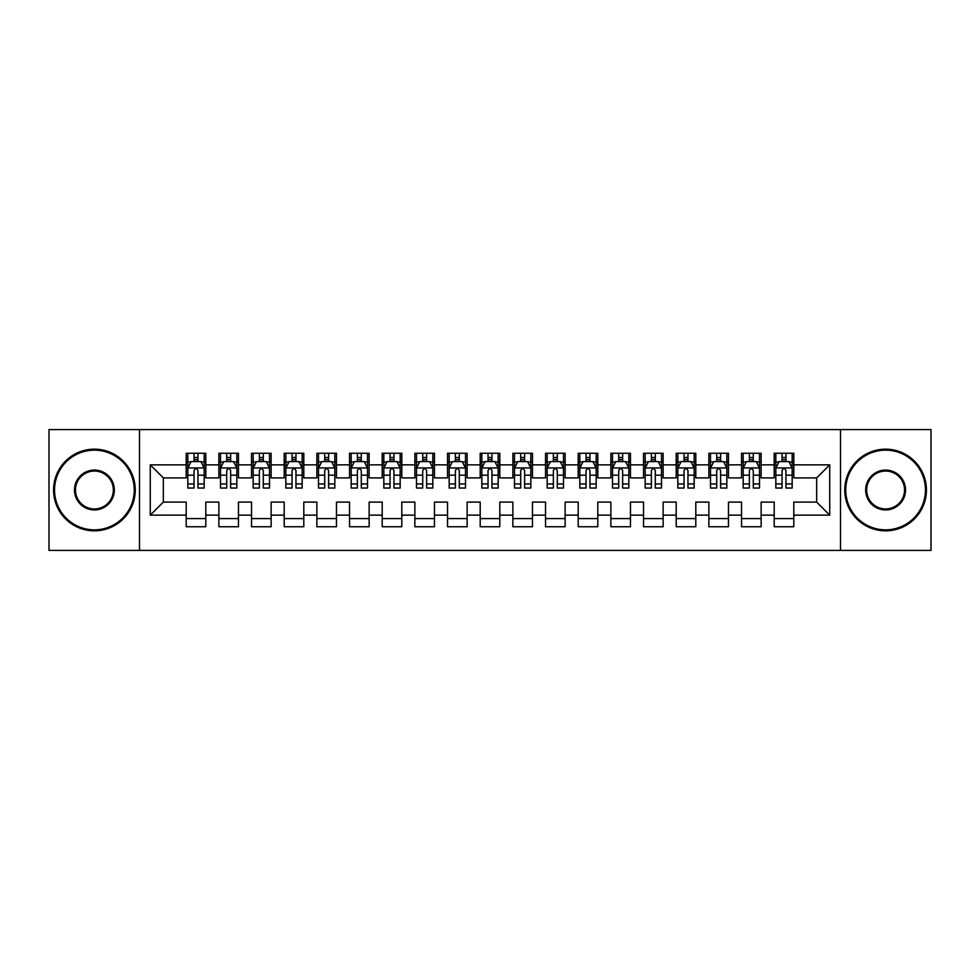 <?xml version="1.0" encoding="UTF-8"?>
<svg xmlns="http://www.w3.org/2000/svg" width="980" height="980" viewBox="0 0 980 980"><rect width="100%" height="100%" fill="white"/><g stroke="black" fill="none" stroke-linecap="round" stroke-linejoin="round"><path stroke-width="1.47" d="M840.509 550.429L931 550.429L931 429.571L840.509 429.571L840.509 550.429L139.491 550.429L139.491 429.571L49 429.571L49 550.429L139.491 550.429M840.509 429.571L139.491 429.571M150.271 515.149L150.271 464.851L186.2 464.851L186.2 477.909L163.329 477.909L163.329 502.091L150.271 515.149L186.2 515.149L186.2 526.75L205.8 526.75L205.8 515.149L218.871 515.149L218.871 526.75L238.471 526.75L238.471 515.149L251.529 515.149L251.529 526.75L271.129 526.75L271.129 515.149L284.2 515.149L284.2 526.75L303.8 526.75L303.8 515.149L316.871 515.149L316.871 526.75L336.471 526.75L336.471 515.149L349.529 515.149L349.529 526.75L369.129 526.75L369.129 515.149L382.2 515.149L382.2 526.75L401.8 526.75L401.8 515.149L414.871 515.149L414.871 526.75L434.471 526.75L434.471 515.149L447.529 515.149L447.529 526.75L467.129 526.75L467.129 515.149L480.2 515.149L480.2 526.75L499.8 526.75L499.8 515.149L512.871 515.149L512.871 526.75L532.471 526.75L532.471 515.149L545.529 515.149L545.529 526.75L565.129 526.75L565.129 515.149L578.2 515.149L578.2 526.75L597.8 526.75L597.8 515.149L610.871 515.149L610.871 526.75L630.471 526.75L630.471 515.149L643.529 515.149L643.529 526.75L663.129 526.75L663.129 515.149L676.2 515.149L676.2 526.75L695.8 526.75L695.8 515.149L708.871 515.149L708.871 526.75L728.471 526.75L728.471 515.149L741.529 515.149L741.529 526.75L761.129 526.75L761.129 515.149L774.2 515.149L774.2 526.75L793.8 526.75L793.8 502.091L816.671 502.091L816.671 477.909L793.8 477.909L793.8 464.851L829.729 464.851L829.729 515.149L793.8 515.149M793.8 464.851L793.8 453.25L774.2 453.25L774.2 464.851L761.129 464.851L761.129 453.25L741.529 453.25L741.529 464.851L728.471 464.851L728.471 453.25L708.871 453.25L708.871 464.851L695.8 464.851L695.8 453.25L676.2 453.25L676.2 464.851L663.129 464.851L663.129 453.25L643.529 453.25L643.529 464.851L630.471 464.851L630.471 453.25L610.871 453.25L610.871 464.851L597.8 464.851L597.8 453.25L578.2 453.25L578.2 464.851L565.129 464.851L565.129 453.25L545.529 453.25L545.529 464.851L532.471 464.851L532.471 453.25L512.871 453.25L512.871 464.851L499.8 464.851L499.8 453.25L480.2 453.25L480.2 464.851L467.129 464.851L467.129 453.25L447.529 453.25L447.529 464.851L434.471 464.851L434.471 453.25L414.871 453.25L414.871 464.851L401.8 464.851L401.8 453.25L382.2 453.25L382.2 464.851L369.129 464.851L369.129 453.25L349.529 453.25L349.529 464.851L336.471 464.851L336.471 453.25L316.871 453.25L316.871 464.851L303.8 464.851L303.8 453.25L284.2 453.25L284.2 464.851L271.129 464.851L271.129 453.25L251.529 453.25L251.529 464.851L238.471 464.851L238.471 453.25L218.871 453.25L218.871 464.851L205.8 464.851L205.8 453.25L186.2 453.25L186.2 464.851M761.129 515.149L761.129 502.091L774.2 502.091L774.2 515.149M829.729 464.851L816.671 477.909M728.471 515.149L728.471 502.091L741.529 502.091L741.529 515.149M774.2 464.851L774.2 477.909L761.129 477.909L761.129 464.851M695.8 515.149L695.8 502.091L708.871 502.091L708.871 515.149M741.529 464.851L741.529 477.909L728.471 477.909L728.471 464.851M663.129 515.149L663.129 502.091L676.2 502.091L676.2 515.149M708.871 464.851L708.871 477.909L695.8 477.909L695.8 464.851M630.471 515.149L630.471 502.091L643.529 502.091L643.529 515.149M676.2 464.851L676.2 477.909L663.129 477.909L663.129 464.851M597.8 515.149L597.8 502.091L610.871 502.091L610.871 515.149M643.529 464.851L643.529 477.909L630.471 477.909L630.471 464.851M565.129 515.149L565.129 502.091L578.2 502.091L578.2 515.149M610.871 464.851L610.871 477.909L597.8 477.909L597.8 464.851M532.471 515.149L532.471 502.091L545.529 502.091L545.529 515.149M578.2 464.851L578.2 477.909L565.129 477.909L565.129 464.851M499.8 515.149L499.8 502.091L512.871 502.091L512.871 515.149M545.529 464.851L545.529 477.909L532.471 477.909L532.471 464.851M467.129 515.149L467.129 502.091L480.2 502.091L480.2 515.149M512.871 464.851L512.871 477.909L499.8 477.909L499.8 464.851M434.471 515.149L434.471 502.091L447.529 502.091L447.529 515.149M480.2 464.851L480.2 477.909L467.129 477.909L467.129 464.851M401.8 515.149L401.8 502.091L414.871 502.091L414.871 515.149M447.529 464.851L447.529 477.909L434.471 477.909L434.471 464.851M369.129 515.149L369.129 502.091L382.2 502.091L382.2 515.149M414.871 464.851L414.871 477.909L401.8 477.909L401.8 464.851M336.471 515.149L336.471 502.091L349.529 502.091L349.529 515.149M382.2 464.851L382.2 477.909L369.129 477.909L369.129 464.851M303.8 515.149L303.8 502.091L316.871 502.091L316.871 515.149M349.529 464.851L349.529 477.909L336.471 477.909L336.471 464.851M271.129 515.149L271.129 502.091L284.2 502.091L284.2 515.149M316.871 464.851L316.871 477.909L303.8 477.909L303.8 464.851M238.471 515.149L238.471 502.091L251.529 502.091L251.529 515.149M284.2 464.851L284.2 477.909L271.129 477.909L271.129 464.851M205.8 515.149L205.8 502.091L218.871 502.091L218.871 515.149M251.529 464.851L251.529 477.909L238.471 477.909L238.471 464.851M163.329 502.091L186.2 502.091L186.2 515.149M218.871 464.851L218.871 477.909L205.8 477.909L205.8 464.851M774.2 461.421L775.829 461.421M792.171 461.421L793.8 461.421M741.529 461.421L743.171 461.421M759.5 461.421L761.129 461.421M708.871 461.421L710.5 461.421M726.829 461.421L728.471 461.421M676.2 461.421L677.829 461.421M694.171 461.421L695.8 461.421M643.529 461.421L645.171 461.421M661.5 461.421L663.129 461.421M610.871 461.421L612.5 461.421M628.829 461.421L630.471 461.421M578.2 461.421L579.829 461.421M596.171 461.421L597.8 461.421M545.529 461.421L547.171 461.421M563.5 461.421L565.129 461.421M512.871 461.421L514.5 461.421M530.829 461.421L532.471 461.421M480.2 461.421L481.829 461.421M498.171 461.421L499.8 461.421M447.529 461.421L449.171 461.421M465.5 461.421L467.129 461.421M414.871 461.421L416.5 461.421M432.829 461.421L434.471 461.421M382.2 461.421L383.829 461.421M400.171 461.421L401.8 461.421M349.529 461.421L351.171 461.421M367.5 461.421L369.129 461.421M316.871 461.421L318.5 461.421M334.829 461.421L336.471 461.421M284.2 461.421L285.829 461.421M302.171 461.421L303.8 461.421M251.529 461.421L253.171 461.421M269.5 461.421L271.129 461.421M218.871 461.421L220.5 461.421M236.829 461.421L238.471 461.421M186.2 461.421L187.829 461.421M204.171 461.421L205.8 461.421M186.2 518.579L205.8 518.579M218.871 518.579L238.471 518.579M251.529 518.579L271.129 518.579M284.2 518.579L303.8 518.579M316.871 518.579L336.471 518.579M349.529 518.579L369.129 518.579M382.2 518.579L401.8 518.579M414.871 518.579L434.471 518.579M447.529 518.579L467.129 518.579M480.2 518.579L499.8 518.579M512.871 518.579L532.471 518.579M545.529 518.579L565.129 518.579M578.2 518.579L597.8 518.579M610.871 518.579L630.471 518.579M643.529 518.579L663.129 518.579M676.2 518.579L695.8 518.579M708.871 518.579L728.471 518.579M741.529 518.579L761.129 518.579M774.2 518.579L793.8 518.579M150.271 464.851L163.329 477.909M816.671 502.091L829.729 515.149M197.96 457.501L194.04 457.501M204.171 483.949L197.96 483.949L197.96 488.04L204.171 488.04L204.171 468.109L200.9 461.58L191.1 461.58L187.829 468.109L187.829 488.04L194.04 488.04L194.04 483.949L187.829 483.949M187.829 468.109L187.829 453.25M204.171 468.109L204.171 453.25M194.04 461.58L194.04 453.25M197.96 453.25L197.96 461.58M197.96 483.949L197.96 470.559C196.649 468.048 195.351 468.048 194.04 470.559L194.04 483.949M197.96 461.421L194.04 461.421M230.631 457.501L226.711 457.501M236.829 483.949L230.631 483.949L230.631 488.04L236.829 488.04L236.829 468.109L233.571 461.58L223.771 461.58L220.5 468.109L220.5 488.04L226.711 488.04L226.711 483.949L220.5 483.949M220.5 468.109L220.5 453.25M236.829 468.109L236.829 453.25M226.711 461.58L226.711 453.25M230.631 453.25L230.631 461.58M230.631 483.949L230.631 470.559C229.32 468.048 228.009 468.048 226.711 470.559L226.711 483.949M230.631 461.421L226.711 461.421M263.289 457.501L259.369 457.501M269.5 483.949L263.289 483.949L263.289 488.04L269.5 488.04L269.5 468.109L266.229 461.58L256.429 461.58L253.171 468.109L253.171 488.04L259.369 488.04L259.369 483.949L253.171 483.949M253.171 468.109L253.171 453.25M269.5 468.109L269.5 453.25M259.369 461.58L259.369 453.25M263.289 453.25L263.289 461.58M263.289 483.949L263.289 470.559C261.991 468.048 260.68 468.048 259.369 470.559L259.369 483.949M263.289 461.421L259.369 461.421M94.411 529.849A39.849 39.849 0 0 0 134.26 490A39.849 39.849 0 0 0 94.411 450.151A39.849 39.849 0 0 0 54.549 490A39.849 39.849 0 0 0 94.411 529.849M94.411 449.171A40.829 40.829 0 0 1 135.24 490A40.829 40.829 0 0 1 94.411 530.829A40.829 40.829 0 0 1 53.569 490A40.829 40.829 0 0 1 94.411 449.171M94.411 509.931A19.931 19.931 0 0 1 74.48 490A19.931 19.931 0 0 1 94.411 470.069A19.931 19.931 0 0 1 114.329 490A19.931 19.931 0 0 1 94.411 509.931M94.411 471.049A18.951 18.951 0 0 0 75.46 490A18.951 18.951 0 0 0 94.411 508.951A18.951 18.951 0 0 0 113.349 490A18.951 18.951 0 0 0 94.411 471.049M885.589 529.849A39.849 39.849 0 0 0 925.451 490A39.849 39.849 0 0 0 885.589 450.151A39.849 39.849 0 0 0 845.74 490A39.849 39.849 0 0 0 885.589 529.849M885.589 449.171A40.829 40.829 0 0 1 926.431 490A40.829 40.829 0 0 1 885.589 530.829A40.829 40.829 0 0 1 844.76 490A40.829 40.829 0 0 1 885.589 449.171M885.589 509.931A19.931 19.931 0 0 1 865.671 490A19.931 19.931 0 0 1 885.589 470.069A19.931 19.931 0 0 1 905.52 490A19.931 19.931 0 0 1 885.589 509.931M885.589 471.049A18.951 18.951 0 0 0 866.651 490A18.951 18.951 0 0 0 885.589 508.951A18.951 18.951 0 0 0 904.54 490A18.951 18.951 0 0 0 885.589 471.049M295.96 457.501L292.04 457.501M302.171 483.949L295.96 483.949L295.96 488.04L302.171 488.04L302.171 468.109L298.9 461.58L289.1 461.58L285.829 468.109L285.829 488.04L292.04 488.04L292.04 483.949L285.829 483.949M285.829 468.109L285.829 453.25M302.171 468.109L302.171 453.25M292.04 461.58L292.04 453.25M295.96 453.25L295.96 461.58M295.96 483.949L295.96 470.559C294.649 468.048 293.351 468.048 292.04 470.559L292.04 483.949M295.96 461.421L292.04 461.421M328.631 457.501L324.711 457.501M334.829 483.949L328.631 483.949L328.631 488.04L334.829 488.04L334.829 468.109L331.571 461.58L321.771 461.58L318.5 468.109L318.5 488.04L324.711 488.04L324.711 483.949L318.5 483.949M318.5 468.109L318.5 453.25M334.829 468.109L334.829 453.25M324.711 461.58L324.711 453.25M328.631 453.25L328.631 461.58M328.631 483.949L328.631 470.559C327.32 468.048 326.009 468.048 324.711 470.559L324.711 483.949M328.631 461.421L324.711 461.421M361.289 457.501L357.369 457.501M367.5 483.949L361.289 483.949L361.289 488.04L367.5 488.04L367.5 468.109L364.229 461.58L354.429 461.58L351.171 468.109L351.171 488.04L357.369 488.04L357.369 483.949L351.171 483.949M351.171 468.109L351.171 453.25M367.5 468.109L367.5 453.25M357.369 461.58L357.369 453.25M361.289 453.25L361.289 461.58M361.289 483.949L361.289 470.559C359.991 468.048 358.68 468.048 357.369 470.559L357.369 483.949M361.289 461.421L357.369 461.421M393.96 457.501L390.04 457.501M400.171 483.949L393.96 483.949L393.96 488.04L400.171 488.04L400.171 468.109L396.9 461.58L387.1 461.58L383.829 468.109L383.829 488.04L390.04 488.04L390.04 483.949L383.829 483.949M383.829 468.109L383.829 453.25M400.171 468.109L400.171 453.25M390.04 461.58L390.04 453.25M393.96 453.25L393.96 461.58M393.96 483.949L393.96 470.559C392.649 468.048 391.351 468.048 390.04 470.559L390.04 483.949M393.96 461.421L390.04 461.421M426.631 457.501L422.711 457.501M432.829 483.949L426.631 483.949L426.631 488.04L432.829 488.04L432.829 468.109L429.571 461.58L419.771 461.58L416.5 468.109L416.5 488.04L422.711 488.04L422.711 483.949L416.5 483.949M416.5 468.109L416.5 453.25M432.829 468.109L432.829 453.25M422.711 461.58L422.711 453.25M426.631 453.25L426.631 461.58M426.631 483.949L426.631 470.559C425.32 468.048 424.009 468.048 422.711 470.559L422.711 483.949M426.631 461.421L422.711 461.421M459.289 457.501L455.369 457.501M465.5 483.949L459.289 483.949L459.289 488.04L465.5 488.04L465.5 468.109L462.229 461.58L452.429 461.58L449.171 468.109L449.171 488.04L455.369 488.04L455.369 483.949L449.171 483.949M449.171 468.109L449.171 453.25M465.5 468.109L465.5 453.25M455.369 461.58L455.369 453.25M459.289 453.25L459.289 461.58M459.289 483.949L459.289 470.559C457.991 468.048 456.68 468.048 455.369 470.559L455.369 483.949M459.289 461.421L455.369 461.421M491.96 457.501L488.04 457.501M498.171 483.949L491.96 483.949L491.96 488.04L498.171 488.04L498.171 468.109L494.9 461.58L485.1 461.58L481.829 468.109L481.829 488.04L488.04 488.04L488.04 483.949L481.829 483.949M481.829 468.109L481.829 453.25M498.171 468.109L498.171 453.25M488.04 461.58L488.04 453.25M491.96 453.25L491.96 461.58M491.96 483.949L491.96 470.559C490.649 468.048 489.351 468.048 488.04 470.559L488.04 483.949M491.96 461.421L488.04 461.421M524.631 457.501L520.711 457.501M530.829 483.949L524.631 483.949L524.631 488.04L530.829 488.04L530.829 468.109L527.571 461.58L517.771 461.58L514.5 468.109L514.5 488.04L520.711 488.04L520.711 483.949L514.5 483.949M514.5 468.109L514.5 453.25M530.829 468.109L530.829 453.25M520.711 461.58L520.711 453.25M524.631 453.25L524.631 461.58M524.631 483.949L524.631 470.559C523.32 468.048 522.009 468.048 520.711 470.559L520.711 483.949M524.631 461.421L520.711 461.421M557.289 457.501L553.369 457.501M563.5 483.949L557.289 483.949L557.289 488.04L563.5 488.04L563.5 468.109L560.229 461.58L550.429 461.58L547.171 468.109L547.171 488.04L553.369 488.04L553.369 483.949L547.171 483.949M547.171 468.109L547.171 453.25M563.5 468.109L563.5 453.25M553.369 461.58L553.369 453.25M557.289 453.25L557.289 461.58M557.289 483.949L557.289 470.559C555.991 468.048 554.68 468.048 553.369 470.559L553.369 483.949M557.289 461.421L553.369 461.421M589.96 457.501L586.04 457.501M596.171 483.949L589.96 483.949L589.96 488.04L596.171 488.04L596.171 468.109L592.9 461.58L583.1 461.58L579.829 468.109L579.829 488.04L586.04 488.04L586.04 483.949L579.829 483.949M579.829 468.109L579.829 453.25M596.171 468.109L596.171 453.25M586.04 461.58L586.04 453.25M589.96 453.25L589.96 461.58M589.96 483.949L589.96 470.559C588.649 468.048 587.351 468.048 586.04 470.559L586.04 483.949M589.96 461.421L586.04 461.421M622.631 457.501L618.711 457.501M628.829 483.949L622.631 483.949L622.631 488.04L628.829 488.04L628.829 468.109L625.571 461.58L615.771 461.58L612.5 468.109L612.5 488.04L618.711 488.04L618.711 483.949L612.5 483.949M612.5 468.109L612.5 453.25M628.829 468.109L628.829 453.25M618.711 461.58L618.711 453.25M622.631 453.25L622.631 461.58M622.631 483.949L622.631 470.559C621.32 468.048 620.009 468.048 618.711 470.559L618.711 483.949M622.631 461.421L618.711 461.421M655.289 457.501L651.369 457.501M661.5 483.949L655.289 483.949L655.289 488.04L661.5 488.04L661.5 468.109L658.229 461.58L648.429 461.58L645.171 468.109L645.171 488.04L651.369 488.04L651.369 483.949L645.171 483.949M645.171 468.109L645.171 453.25M661.5 468.109L661.5 453.25M651.369 461.58L651.369 453.25M655.289 453.25L655.289 461.58M655.289 483.949L655.289 470.559C653.991 468.048 652.68 468.048 651.369 470.559L651.369 483.949M655.289 461.421L651.369 461.421M687.96 457.501L684.04 457.501M694.171 483.949L687.96 483.949L687.96 488.04L694.171 488.04L694.171 468.109L690.9 461.58L681.1 461.58L677.829 468.109L677.829 488.04L684.04 488.04L684.04 483.949L677.829 483.949M677.829 468.109L677.829 453.25M694.171 468.109L694.171 453.25M684.04 461.58L684.04 453.25M687.96 453.25L687.96 461.58M687.96 483.949L687.96 470.559C686.649 468.048 685.351 468.048 684.04 470.559L684.04 483.949M687.96 461.421L684.04 461.421M720.631 457.501L716.711 457.501M726.829 483.949L720.631 483.949L720.631 488.04L726.829 488.04L726.829 468.109L723.571 461.58L713.771 461.58L710.5 468.109L710.5 488.04L716.711 488.04L716.711 483.949L710.5 483.949M710.5 468.109L710.5 453.25M726.829 468.109L726.829 453.25M716.711 461.58L716.711 453.25M720.631 453.25L720.631 461.58M720.631 483.949L720.631 470.559C719.32 468.048 718.009 468.048 716.711 470.559L716.711 483.949M720.631 461.421L716.711 461.421M753.289 457.501L749.369 457.501M759.5 483.949L753.289 483.949L753.289 488.04L759.5 488.04L759.5 468.109L756.229 461.58L746.429 461.58L743.171 468.109L743.171 488.04L749.369 488.04L749.369 483.949L743.171 483.949M743.171 468.109L743.171 453.25M759.5 468.109L759.5 453.25M749.369 461.58L749.369 453.25M753.289 453.25L753.289 461.58M753.289 483.949L753.289 470.559C751.991 468.048 750.68 468.048 749.369 470.559L749.369 483.949M753.289 461.421L749.369 461.421M785.96 457.501L782.04 457.501M792.171 483.949L785.96 483.949L785.96 488.04L792.171 488.04L792.171 468.109L788.9 461.58L779.1 461.58L775.829 468.109L775.829 488.04L782.04 488.04L782.04 483.949L775.829 483.949M775.829 468.109L775.829 453.25M792.171 468.109L792.171 453.25M782.04 461.58L782.04 453.25M785.96 453.25L785.96 461.58M785.96 483.949L785.96 470.559C784.649 468.048 783.351 468.048 782.04 470.559L782.04 483.949M785.96 461.421L782.04 461.421M204.085 467.95L187.915 467.95M187.829 461.972L190.904 461.972M201.096 461.972L204.171 461.972M194.04 475.19L187.829 475.19M204.171 475.19L197.96 475.19M197.96 459.571L194.04 459.571M236.756 467.95L220.586 467.95M220.5 461.972L223.575 461.972M233.767 461.972L236.829 461.972M226.711 475.19L220.5 475.19M236.829 475.19L230.631 475.19M230.631 459.571L226.711 459.571M269.414 467.95L253.244 467.95M253.171 461.972L256.233 461.972M266.425 461.972L269.5 461.972M259.369 475.19L253.171 475.19M269.5 475.19L263.289 475.19M263.289 459.571L259.369 459.571M302.085 467.95L285.915 467.95M285.829 461.972L288.904 461.972M299.096 461.972L302.171 461.972M292.04 475.19L285.829 475.19M302.171 475.19L295.96 475.19M295.96 459.571L292.04 459.571M334.756 467.95L318.586 467.95M318.5 461.972L321.575 461.972M331.767 461.972L334.829 461.972M324.711 475.19L318.5 475.19M334.829 475.19L328.631 475.19M328.631 459.571L324.711 459.571M367.414 467.95L351.244 467.95M351.171 461.972L354.233 461.972M364.425 461.972L367.5 461.972M357.369 475.19L351.171 475.19M367.5 475.19L361.289 475.19M361.289 459.571L357.369 459.571M400.085 467.95L383.915 467.95M383.829 461.972L386.904 461.972M397.096 461.972L400.171 461.972M390.04 475.19L383.829 475.19M400.171 475.19L393.96 475.19M393.96 459.571L390.04 459.571M432.756 467.95L416.586 467.95M416.5 461.972L419.575 461.972M429.767 461.972L432.829 461.972M422.711 475.19L416.5 475.19M432.829 475.19L426.631 475.19M426.631 459.571L422.711 459.571M465.414 467.95L449.244 467.95M449.171 461.972L452.233 461.972M462.425 461.972L465.5 461.972M455.369 475.19L449.171 475.19M465.5 475.19L459.289 475.19M459.289 459.571L455.369 459.571M498.085 467.95L481.915 467.95M481.829 461.972L484.904 461.972M495.096 461.972L498.171 461.972M488.04 475.19L481.829 475.19M498.171 475.19L491.96 475.19M491.96 459.571L488.04 459.571M530.756 467.95L514.586 467.95M514.5 461.972L517.575 461.972M527.767 461.972L530.829 461.972M520.711 475.19L514.5 475.19M530.829 475.19L524.631 475.19M524.631 459.571L520.711 459.571M563.414 467.95L547.244 467.95M547.171 461.972L550.233 461.972M560.425 461.972L563.5 461.972M553.369 475.19L547.171 475.19M563.5 475.19L557.289 475.19M557.289 459.571L553.369 459.571M596.085 467.95L579.915 467.95M579.829 461.972L582.904 461.972M593.096 461.972L596.171 461.972M586.04 475.19L579.829 475.19M596.171 475.19L589.96 475.19M589.96 459.571L586.04 459.571M628.756 467.95L612.586 467.95M612.5 461.972L615.575 461.972M625.767 461.972L628.829 461.972M618.711 475.19L612.5 475.19M628.829 475.19L622.631 475.19M622.631 459.571L618.711 459.571M661.414 467.95L645.244 467.95M645.171 461.972L648.233 461.972M658.425 461.972L661.5 461.972M651.369 475.19L645.171 475.19M661.5 475.19L655.289 475.19M655.289 459.571L651.369 459.571M694.085 467.95L677.915 467.95M677.829 461.972L680.904 461.972M691.096 461.972L694.171 461.972M684.04 475.19L677.829 475.19M694.171 475.19L687.96 475.19M687.96 459.571L684.04 459.571M726.756 467.95L710.586 467.95M710.5 461.972L713.575 461.972M723.767 461.972L726.829 461.972M716.711 475.19L710.5 475.19M726.829 475.19L720.631 475.19M720.631 459.571L716.711 459.571M759.414 467.95L743.244 467.95M743.171 461.972L746.233 461.972M756.425 461.972L759.5 461.972M749.369 475.19L743.171 475.19M759.5 475.19L753.289 475.19M753.289 459.571L749.369 459.571M792.085 467.95L775.915 467.95M775.829 461.972L778.904 461.972M789.096 461.972L792.171 461.972M782.04 475.19L775.829 475.19M792.171 475.19L785.96 475.19M785.96 459.571L782.04 459.571"/></g></svg>
